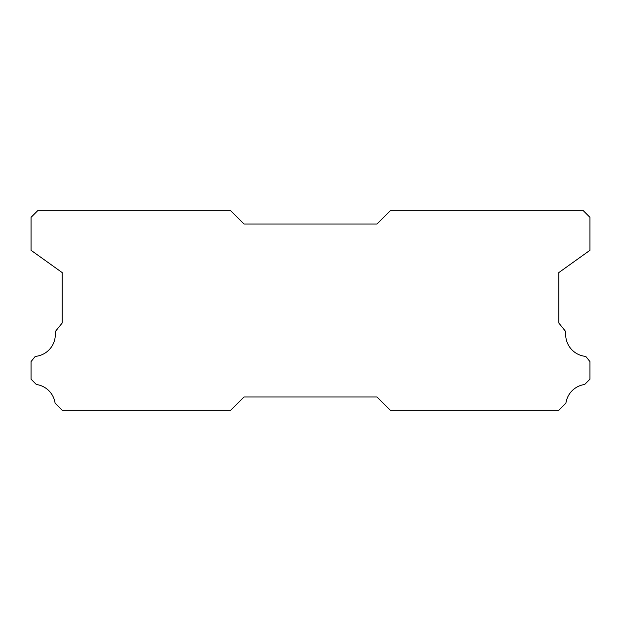 <?xml version="1.0" encoding="UTF-8"?>
<svg xmlns="http://www.w3.org/2000/svg" width="621" height="621" viewBox="0 0 621 621"><rect width="100%" height="100%" fill="white"/><g stroke="black" fill="none" stroke-linecap="round" stroke-linejoin="round"><path stroke-width="0.93" d="M585.75 356.392A21.96 21.96 0 0 1 565.863 331.761L558.815 323.021L558.815 272.588L589.95 250.302L589.95 217.35L583.298 210.698L390.345 210.698L377.032 224.002L243.968 224.002L230.655 210.698L37.702 210.698L31.05 217.35L31.05 250.302L62.185 272.588L62.185 323.021L55.137 331.761A21.96 21.96 0 0 1 35.25 356.392L31.05 361.601L31.05 379.175L36.367 384.5A21.96 21.96 0 0 1 55.098 403.215L62.185 410.302L230.655 410.302L243.968 396.998L377.032 396.998L390.345 410.302L558.815 410.302L565.902 403.215A21.96 21.96 0 0 1 584.633 384.5L589.95 379.175L589.95 361.601L585.75 356.392"/></g></svg>
